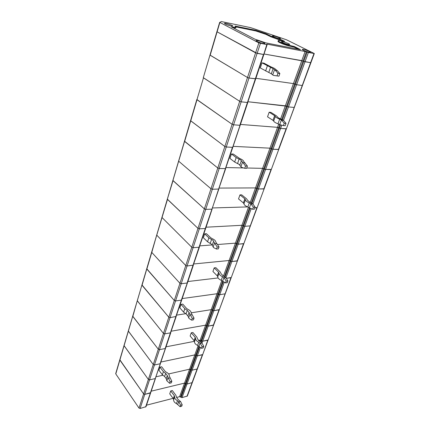 <?xml version="1.0" encoding="UTF-8"?>
<svg xmlns="http://www.w3.org/2000/svg" width="430" height="430" viewBox="0 0 430 430"><rect width="100%" height="100%" fill="white"/><g stroke="black" fill="none" stroke-linecap="round" stroke-linejoin="round"><path stroke-width="0.64" d="M283.542 120.384L288.471 106.93L294.313 107.457L288.471 106.93L286.541 106.194L288.471 106.93L296.609 84.715L293.432 83.597L296.609 84.715L302.156 85.495L296.609 84.715L308.407 52.492L314.298 53.535L286.547 39.802L250.599 27.627L221.273 21.543L219.875 22.446L258.865 42.887L266.783 44.618L267.17 44.607L266.853 44.354M280.618 118.857L285.353 105.823L286.541 106.194L248.046 101.759L285.353 105.823L293.432 83.597L255.898 78.292L293.432 83.597L301.785 60.625L264.031 53.986L303.01 61.012L306.386 51.756L266.933 44.107M260.403 43.414L257.124 53.368L216.897 31.707L219.682 22.306L216.903 31.686M314.292 53.556L310.901 62.699L305.015 61.748L301.785 60.625L305.155 51.364M308.407 52.492L306.386 51.756M263.773 54.341L266.783 44.618M263.864 54.481L255.71 78.851L248.997 78.023L257.124 53.368L263.488 54.481L255.597 52.847L216.897 31.707L209.985 55.061L247.503 77.507L248.997 78.023L255.613 78.733M300.462 49.66L265.837 42.898L254.786 39.125L231.361 26.907L233.146 27.074C235.119 27.466 236.102 27.466 236.086 27.085L234.925 26.101L235.317 26.106L255.984 30.347L265.987 33.707L271.04 36.179L270.841 36.781L265.788 34.309L255.785 30.949L235.989 26.902M233.146 27.074L232.952 27.708C234.925 28.095 235.909 28.095 235.893 27.708L236.043 27.23M278.043 41.205L277.99 41.35C277.855 42.221 285.993 45.456 290.309 46.236L294.276 47.209L298.522 49.337M270.841 36.781L282.72 41.092M300.468 49.638L294.496 46.596L294.276 47.209M281.634 40.549L281.844 39.947L284.665 41.409L280.704 40.694C279.032 40.372 278.199 40.382 278.205 40.732C278.065 41.602 286.208 44.833 290.524 45.618L294.496 46.596M271.04 36.179L281.844 39.947M279.14 38.598L280.505 38.587C280.532 37.84 272.201 35.126 272.48 35.969C273.469 36.846 275.689 37.722 279.14 38.598M288.337 44.521L289.702 44.489C289.723 43.693 281.161 40.888 281.446 41.785C282.483 42.715 284.778 43.629 288.337 44.521M231.152 26.042L232.813 26.042C232.807 25.236 224.137 22.516 224.46 23.419C225.395 24.284 227.626 25.155 231.152 26.042M263.267 43.548L264.858 43.484L263.832 42.715C259.865 40.995 257.248 40.307 255.984 40.64C257.049 41.651 259.473 42.618 263.267 43.548M309.315 51.401C305.628 49.821 303.241 49.17 302.156 49.439C303.241 50.417 305.585 51.353 309.192 52.256L310.471 52.207L309.315 51.401M137.278 300.71L163.475 333.449L164.69 333.879L163.475 333.449L137.261 300.774L132.816 316.432L158.299 349.219L159.492 349.649L165.163 348.542L159.492 349.649L154.445 364.973L153.268 364.549L128.317 330.992M160.449 363.2L160.067 363.78L154.445 364.973L160.067 363.78L165.539 347.977M192.307 382.625L187.335 396.035L182.024 397.621L179.616 396.675L184.545 383.114L186.986 384.065L184.545 383.114L151.188 391.182L184.545 383.114L189.603 369.193L168.619 373.944L189.603 369.193L190.576 369.456L189.603 369.193L194.801 354.906L160.949 362.022L194.801 354.906L195.779 355.175L198.966 346.429M182.024 397.621L186.986 384.065L192.334 382.555L186.986 384.065L192.081 370.16L191.113 369.897L192.081 370.16L197.123 369.01L192.081 370.16L197.311 355.879L195.779 355.175L196.327 355.61L199.515 346.892M208.104 340.017L202.724 354.53L197.311 355.879L202.385 354.804L186.996 396.336M171.855 381.302L171.307 382.867L169.592 383.275L170.14 381.711L171.855 381.302L169.286 376.078C169.388 374.546 168.415 373.272 166.367 372.246L165.104 371.289L161.664 366.769L159.965 367.139L163.4 371.671L165.674 373.396L167.291 375.53L168.431 378.309L170.14 377.911M124.012 345.543L148.371 379.454L149.532 379.873L155.112 378.599L149.532 379.873L148.371 379.454L123.99 345.613L132.714 316.141L158.299 349.219L153.268 364.549L128.296 331.062L141.927 285.025M170.14 381.711L168.431 378.309M160.449 363.522L155.493 378.008M169.592 383.275L166.851 380.776L166.216 378.647L164.604 376.508L165.674 373.396M181.078 397.374L191.113 369.897L190.576 369.456L191.113 369.897L196.327 355.61L197.311 355.879L200.38 347.494M159.965 367.139L158.928 370.241L162.341 374.783L164.604 376.508M162.771 375.272L156.004 376.804L162.771 375.272M286.401 128.796L271.346 169.404L265.589 169.42L271.024 169.533L263.832 188.942L258.43 188.974L264.16 188.791L257.188 207.604L254.882 207.83L256.861 207.765L243.853 243.579L238.209 244.186L243.52 243.772L237.134 260.999L231.861 261.526L237.468 260.795L231.27 277.522L226.314 278.296L230.931 277.742L219.381 309.595L213.866 310.664L219.042 309.837L213.339 325.236L208.195 326.15L213.678 324.978L208.125 339.953L202.68 341.216L207.787 340.216L202.724 354.53M282.472 119.723L303.79 61.356L310.594 62.721L286.412 128.763L280.596 128.43L286.095 128.855L278.441 149.511L272.975 149.248L271.115 148.517L278.704 127.699L280.596 128.43L281.768 125.237M252.921 204.008L258.43 188.974L257.307 188.641L258.43 188.974L265.589 169.42L264.45 169.076L265.589 169.42L272.975 149.248L271.819 148.898L279.425 128.07L277.533 127.334L240.456 124.431L277.533 127.334L278.699 124.119M250.265 202.342L255.511 187.91L256.635 188.243L257.307 188.641L255.511 187.91L219.155 188.082L255.511 187.91L262.623 168.345L246.718 168.006L262.623 168.345L263.762 168.689L262.623 168.345L269.959 148.167L271.115 148.517L269.959 148.167L233.119 146.356L269.959 148.167L277.533 127.334L278.704 127.699L279.79 124.716M232.775 147.012L240.128 125.022M196.838 99.486L232.141 124.302L233.587 124.802L239.811 125.286L233.587 124.802L226.266 147.012L232.447 147.307L226.266 147.012L224.847 146.517L190.554 120.701L196.827 99.534M155.493 378.335L150.699 392.66L144.76 394.369L150.29 393.015L150.677 392.413M119.814 359.711L143.615 393.95L144.76 394.369L143.615 393.95L119.879 360.109L123.985 345.634M180.605 405.248L182.213 404.818L181.68 406.269L180.073 406.699L180.605 405.248L178.724 401.642L177.671 404.544L180.073 406.699M170.737 390.94L174.322 395.745L173.285 398.637L169.721 393.821L170.737 390.94L172.333 390.542L175.924 395.337L176.558 397.411L178.133 399.518L180.557 401.518L178.95 401.942M182.213 404.818L180.557 401.518M174.322 395.745L174.671 396.895C174.591 398.422 175.531 399.685 177.504 400.69L178.724 401.642M177.504 400.69L176.45 403.593L177.671 404.544M176.45 403.593C174.483 402.587 173.548 401.319 173.634 399.792L173.285 398.637M119.793 359.808L115.788 373.928L138.981 408.065L140.11 408.473L146.006 406.683L150.667 392.746M179.616 396.675L176.553 397.46M173.08 398.352L146.506 405.184M156.735 234.984L151.779 252.399L179.944 283.284L181.213 283.73L187.072 283.026L181.213 283.73L175.542 300.946L174.295 300.5L146.743 268.728M181.718 299.624L181.352 300.129L175.542 300.946L181.352 300.129L187.432 282.537M200.649 341.818L201.127 340.506L201.686 340.942L200.133 340.232L205.615 325.155L206.62 325.435L208.195 326.15L205.615 325.155L171.264 331.202L205.615 325.155L211.248 309.664L191.173 312.83L211.248 309.664L212.264 309.949L211.248 309.664L217.037 293.738L182.18 298.57L217.037 293.738L218.069 294.029L222.708 281.301M201.208 342.258L201.686 340.942L202.68 341.216L213.866 310.664L212.85 310.379L213.866 310.664L219.698 294.743L218.069 294.029L218.666 294.453L223.315 281.714M224.277 282.231L219.698 294.743L225.239 293.781L219.698 294.743L218.666 294.453L212.85 310.379L212.264 309.949L212.85 310.379L201.686 340.942L202.68 341.216L201.987 343.108M194.037 318.103L193.419 319.856L191.651 320.151L192.269 318.394L194.037 318.103L191.162 313.008C191.194 311.61 190.114 310.395 187.926 309.358L186.566 308.423L182.766 304.117L181.014 304.37L184.809 308.686L187.26 310.379L189.055 312.411L190.377 315.013L192.145 314.733M115.788 373.928L141.954 284.923L168.807 317.216L142.034 285.3L151.661 252.141M170.038 317.652L176.203 316.432L170.038 317.652L168.807 317.216L170.038 317.652L164.69 333.879L170.404 332.863L164.69 333.879L159.492 349.649L158.299 349.219L174.295 300.5L146.84 269.083L151.779 252.399L179.944 283.284L174.295 300.5L175.542 300.946L170.038 317.652M192.269 318.394L190.377 315.013M191.651 320.151L189.162 318.522L187.851 315.91L186.066 313.868L187.26 310.379M181.014 304.37L179.847 307.848L183.626 312.175L186.066 313.868M185.69 313.696L176.644 315.12L185.69 313.696M178.595 161.132L172.881 180.412L204.368 208.889L205.723 209.362L211.764 209.174L205.723 209.362L212.345 189.259L218.838 189.033L212.345 189.259L210.974 188.775L212.345 189.259L219.192 168.485L217.795 167.996L219.192 168.485L225.325 168.608L219.192 168.485L226.266 147.012L224.847 146.517L190.571 120.658M240.193 125.211L232.845 147.167L232.447 147.307L212.108 208.786M251.964 203.261L271.819 148.898L271.115 148.517L263.762 168.689L264.45 169.076L263.762 168.689L251.303 202.863M280.553 124.98L279.425 128.07L280.596 128.43L272.975 149.248L278.764 149.403M247.39 166.088L246.6 168.345L244.724 168.307L245.514 166.039L247.39 166.088L243.702 161.519C243.53 160.535 242.187 159.525 239.66 158.482L233.307 154.053L231.442 153.983L236.183 157.563L239.091 159.1C240.494 159.686 241.246 160.25 241.332 160.793L243.154 162.825L245.03 162.873M172.898 180.363L184.502 141.169L217.795 167.996L184.637 141.448L196.994 99.722L232.141 124.302L210.974 188.775L178.595 161.116L210.974 188.775L197.977 228.368L167.34 199.138L172.881 180.428M245.514 166.039L243.154 162.825M244.724 168.307L241.585 167.34L239.784 165.292C239.698 164.738 238.951 164.169 237.553 163.588L239.091 159.1M231.442 153.983L229.948 158.433L234.662 162.04L237.553 163.588M243.52 167.936L226.024 167.56L243.52 167.936M232.829 147.216L225.659 168.28M225.712 168.495L218.773 188.856M253.394 207.19L255.141 207.136L254.383 209.19L252.636 209.249L253.394 207.19L250.84 203.755L249.346 207.862L252.636 209.249M239.972 194.876L244.842 198.859L243.38 202.933L238.537 198.934L239.972 194.876L241.703 194.854L246.578 198.821L247.658 200.401L249.803 202.148L252.888 203.965L251.147 204.008M255.141 207.136L252.888 203.965M244.842 198.859L245.439 199.735C245.6 200.805 246.884 201.853 249.292 202.885L250.84 203.755M249.292 202.885L247.804 206.991L249.346 207.862M247.804 206.991C245.406 205.959 244.127 204.9 243.971 203.82L243.38 202.933M205.648 228.088L205.298 228.507L199.305 228.835L205.723 209.362L204.368 208.889L173.021 180.659L167.356 199.085M247.605 206.911L212.506 207.953L247.605 206.911M257.167 207.652L250.421 225.857L244.751 226.33L243.014 225.605L249.448 207.953M223.509 275.931L229.12 260.499L230.179 260.806L231.861 261.526L229.12 260.499L193.763 263.966L229.12 260.499L235.43 243.149L217.51 244.519L235.43 243.149L236.505 243.461L235.43 243.149L241.923 225.288L243.014 225.605L241.923 225.288L206.061 227.207L241.923 225.288L248.465 207.292M151.677 252.061L167.474 199.391L197.977 228.368L191.78 247.239L162.088 217.58L191.78 247.239L185.771 265.536L156.859 235.242L185.771 265.536L179.944 283.284L181.213 283.73L187.061 265.993L193.366 265.143L187.061 265.993L185.771 265.536L187.061 265.993L193.086 247.701L191.78 247.239L193.086 247.701L199.036 247.239L193.086 247.701L199.305 228.835L197.977 228.368L199.305 228.835L205.298 228.507L218.816 189.087M212.146 209.028L205.707 228.282L205.298 228.507L199.036 247.239L199.439 246.997L199.036 247.239L187.072 283.026L187.475 282.752L193.344 265.213M225.938 277.694L238.209 244.186L237.134 243.875L238.209 244.186L244.751 226.33L243.014 225.605L236.505 243.461L237.134 243.875L236.505 243.461L224.476 276.463M251.201 208.706L244.751 226.33L250.421 225.857M219.026 246.906L218.327 248.889L216.51 249.034L217.204 247.046L219.026 246.906L215.785 242.02C215.726 240.8 214.527 239.666 212.183 238.623L210.705 237.72L206.475 233.721L204.664 233.834L208.894 237.844L211.555 239.472C212.861 240.058 213.527 240.687 213.554 241.364L215.097 243.724L216.919 243.59M161.976 217.257L203.471 77.835L239.687 101.313L241.16 101.819L247.433 102.496L241.16 101.819L239.687 101.313L203.299 77.653L216.897 31.707M217.204 247.046L215.097 243.724M216.51 249.034L213.721 247.691L212.189 245.315C212.167 244.632 211.506 243.998 210.205 243.412L211.555 239.472M204.664 233.834L203.352 237.752L207.556 241.778L210.205 243.412M212.124 244.928L199.821 245.869L212.124 244.928M176.182 316.507L170.78 332.32M181.734 299.914L176.171 316.206M205.685 228.341L199.391 246.798M156.756 234.909L161.959 217.333M203.309 77.62L209.99 55.035M255.7 78.883L247.739 102.275M284.246 123.233L286.036 123.388L285.171 125.727L283.386 125.581L284.246 123.233L281.376 119.965L279.672 124.641L283.386 125.581M269.164 112.214L274.63 115.686L272.969 120.325L267.535 116.826L269.164 112.214L270.938 112.391L276.415 115.853L277.705 117.132C277.877 117.583 278.678 118.094 280.118 118.658L283.504 120.341L281.725 120.18M286.036 123.388L283.504 120.341M274.63 115.686L275.345 116.396C275.641 117.202 277.087 118.121 279.683 119.148L281.376 119.965M279.683 119.148L277.984 123.824L279.672 124.641M277.984 123.824C275.399 122.797 273.964 121.873 273.679 121.05L272.969 120.325M203.299 77.663L209.985 55.061M258.865 42.887L247.503 77.507L248.997 78.023L233.587 124.802L232.141 124.302L247.503 77.507L210.168 55.228L219.875 22.446M267.159 44.629L263.875 54.454L263.488 54.481L239.811 125.286L240.209 125.168L247.814 102.447M199.418 247.062L193.323 264.939M226.228 281.102L227.932 280.892L227.26 282.709L225.562 282.924L226.228 281.102L223.939 277.576L222.616 281.209L225.562 282.924M214.194 267.874L218.564 272.222L217.268 275.834L212.925 271.47L214.194 267.874L215.881 267.697L220.257 272.034L221.16 273.829L223.079 275.738L225.911 277.646L224.213 277.85M227.932 280.892L225.911 277.646M218.564 272.222L219.064 273.222C219.123 274.485 220.273 275.635 222.514 276.662L223.939 277.576M222.514 276.662L221.197 280.296L222.616 281.209M221.197 280.296C218.967 279.263 217.822 278.113 217.763 276.839L217.268 275.834M218.08 277.941L187.888 281.526L218.08 277.941M221.815 280.602L217.037 293.738L218.069 294.029L201.127 340.506L200.133 340.232L198.45 340.56L200.133 340.232L199.751 341.286M187.453 282.822L181.756 299.839L181.352 300.129L165.163 348.542L165.572 348.214L170.785 332.627M202.132 346.677L203.782 346.344L203.186 347.961L201.536 348.3L202.132 346.677L200.063 343.092L198.88 346.333L201.536 348.3M191.264 332.804L195.215 337.421L194.059 340.641L190.13 336.013L191.264 332.804L192.903 332.503L196.859 337.109L197.617 339.071L199.348 341.092L201.96 343.059L200.31 343.382M203.782 346.344L201.96 343.059M195.215 337.421L195.628 338.512C195.607 339.92 196.65 341.14 198.746 342.162L200.063 343.092M198.746 342.162L197.574 345.397L198.88 346.333M197.574 345.397C195.483 344.376 194.446 343.156 194.473 341.737L194.059 340.641M194.441 341.334L166.034 346.827L194.441 341.334M198.144 345.704L194.801 354.906L195.779 355.175L180.562 396.928M165.545 348.295L145.598 407.049M140.11 408.473L154.445 364.973L153.268 364.549L138.981 408.065M307.171 52.094L303.79 61.356L303.01 61.012L281.747 119.352M310.901 62.699L310.594 62.721L313.991 53.546M262.004 62.839L260.29 67.945L271.325 73.815L273.464 75.411L278.952 76.158L277.027 75.873L277.941 73.267L279.865 73.562L277.189 70.52L275.641 69.456C275.318 68.795 273.792 67.945 271.061 66.913L263.918 63.156L262.004 62.839L273.109 68.65L275.264 70.219L277.189 70.52M278.952 76.158L279.865 73.562M277.941 73.267L275.264 70.219M273.464 75.411L277.027 75.873M266.648 33.975L266.45 34.577M265.987 33.707L265.788 34.309M256.699 30.552L256.5 31.153M255.984 30.347L255.785 30.949M293.072 46.112L292.851 46.725M290.524 45.618L290.309 46.236M280.338 40.097L280.548 39.495M166.216 378.647L167.291 375.53M162.341 374.783L163.4 371.671M166.851 380.776L167.931 377.653M174.671 396.895L173.634 399.792M141.954 284.923L146.721 268.815M187.851 315.91L189.055 312.411M183.626 312.175L184.809 308.686M188.614 317.899L189.829 314.389M184.502 141.169L190.554 120.712M239.784 165.292L241.332 160.793M234.662 162.04L236.183 157.563M240.902 166.813L242.466 162.303M178.617 161.056L184.481 141.233M245.439 199.735L243.971 203.82M225.078 276.888L250.126 208.297M212.189 245.315L213.554 241.364M207.556 241.778L208.894 237.844M213.113 247.105L214.484 243.143M275.345 116.396L273.679 121.05M219.064 273.222L217.763 276.839M195.628 338.512L194.473 341.737M268.798 72.385L270.561 67.236M271.325 73.815L273.109 68.65M265.622 70.966L267.369 65.828M272.69 74.97L274.485 69.784M277.99 41.35L278.205 40.732M115.708 373.6L128.296 331.062M202.697 354.594L197.461 368.725M197.434 368.795L192.334 382.555M137.261 300.774L167.34 199.138M225.218 293.84L219.381 309.595M278.748 149.441L271.346 169.404M271.335 169.441L264.16 188.791M264.144 188.84L257.188 207.604M250.4 225.906L243.853 243.579M219.354 309.659L213.678 324.978M243.831 243.633L237.468 260.795M294.297 107.489L286.412 128.763M237.451 260.849L231.27 277.522M231.249 277.581L225.239 293.781M213.651 325.042L208.125 339.953M302.462 85.473L294.313 107.457M310.895 62.721L302.467 85.446"/></g></svg>
